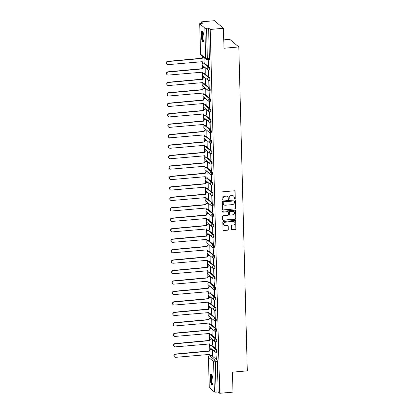 <?xml version="1.0" encoding="UTF-8"?>
<svg xmlns="http://www.w3.org/2000/svg" width="414" height="414" viewBox="0 0 414 414"><rect width="100%" height="100%" fill="white"/><g stroke="black" fill="none" stroke-linecap="round" stroke-linejoin="round"><path stroke-width="0.62" d="M234.81 198.875A0.476 0.445 130 0 0 235.255 198.378L235.074 191.387A0.678 0.637 130 0 0 234.402 190.787L222.649 191.827A0.678 0.637 130 0 0 222.013 192.546L222.194 199.532A0.476 0.445 130 0 0 222.665 199.952A0.476 0.445 130 0 0 223.11 199.45L223.084 198.549A2.168 2.034 130 0 1 225.123 196.257L226.101 196.169A2.168 2.034 130 0 1 228.243 198.089L228.269 198.994A0.476 0.445 130 0 0 228.735 199.413A0.476 0.445 130 0 0 229.18 198.917L229.159 198.011A2.168 2.034 130 0 1 231.193 195.718L232.171 195.636A2.168 2.034 130 0 1 234.319 197.556L234.34 198.456A0.476 0.445 130 0 0 234.81 198.875M234.412 198.689A0.476 0.445 130 0 0 235.074 198.223L234.893 191.237A0.678 0.637 130 0 0 234.759 190.859M222.266 199.765A0.476 0.445 130 0 0 222.929 199.3L223.084 198.549M228.342 199.227A0.476 0.445 130 0 0 229.004 198.761L229.159 198.011M216.755 352.19A1.377 0.342 -95.1 0 0 216.838 352.221A1.377 0.342 -95.1 0 0 217.071 350.984A1.377 0.342 -95.1 0 0 216.682 349.509L211.57 345.214A1.377 0.342 -95.1 0 0 211.487 345.183A1.377 0.342 -95.1 0 0 211.404 345.229M216.481 341.736A1.377 0.342 -95.1 0 0 216.563 341.767A1.377 0.342 -95.1 0 0 216.796 340.531A1.377 0.342 -95.1 0 0 216.408 339.056L211.3 334.76A1.377 0.342 -95.1 0 0 211.212 334.729A1.377 0.342 -95.1 0 0 211.135 334.776M216.206 331.283A1.377 0.342 -95.1 0 0 216.289 331.314A1.377 0.342 -95.1 0 0 216.522 330.077A1.377 0.342 -95.1 0 0 216.134 328.602L211.026 324.307A1.377 0.342 -95.1 0 0 210.938 324.276A1.377 0.342 -95.1 0 0 210.861 324.322M215.932 320.829A1.377 0.342 -95.1 0 0 216.02 320.86A1.377 0.342 -95.1 0 0 216.253 319.624A1.377 0.342 -95.1 0 0 215.86 318.149L210.752 313.853A1.377 0.342 -95.1 0 0 210.664 313.822A1.377 0.342 -95.1 0 0 210.586 313.869M215.658 310.376A1.377 0.342 -95.1 0 0 215.746 310.407A1.377 0.342 -95.1 0 0 215.979 309.175A1.377 0.342 -95.1 0 0 215.585 307.695L210.478 303.405A1.377 0.342 -95.1 0 0 210.39 303.369A1.377 0.342 -95.1 0 0 210.312 303.415M215.383 299.922A1.377 0.342 -95.1 0 0 215.471 299.959A1.377 0.342 -95.1 0 0 215.704 298.722A1.377 0.342 -95.1 0 0 215.316 297.242L210.203 292.952A1.377 0.342 -95.1 0 0 210.115 292.915A1.377 0.342 -95.1 0 0 210.038 292.967M215.109 289.469A1.377 0.342 -95.1 0 0 215.197 289.505A1.377 0.342 -95.1 0 0 215.43 288.268A1.377 0.342 -95.1 0 0 215.042 286.788L209.929 282.498A1.377 0.342 -95.1 0 0 209.841 282.462A1.377 0.342 -95.1 0 0 209.763 282.514M214.835 279.015A1.377 0.342 -95.1 0 0 214.923 279.052A1.377 0.342 -95.1 0 0 215.156 277.815A1.377 0.342 -95.1 0 0 214.768 276.335L209.655 272.045A1.377 0.342 -95.1 0 0 209.567 272.008A1.377 0.342 -95.1 0 0 209.489 272.06M214.561 268.562A1.377 0.342 -95.1 0 0 214.649 268.598A1.377 0.342 -95.1 0 0 214.882 267.361A1.377 0.342 -95.1 0 0 214.493 265.881L209.38 261.591A1.377 0.342 -95.1 0 0 209.298 261.555A1.377 0.342 -95.1 0 0 209.215 261.607M214.292 258.108A1.377 0.342 -95.1 0 0 214.374 258.145A1.377 0.342 -95.1 0 0 214.607 256.908A1.377 0.342 -95.1 0 0 214.219 255.428L209.106 251.138A1.377 0.342 -95.1 0 0 209.023 251.107A1.377 0.342 -95.1 0 0 208.941 251.153M214.017 247.655A1.377 0.342 -95.1 0 0 214.1 247.691A1.377 0.342 -95.1 0 0 214.333 246.454A1.377 0.342 -95.1 0 0 213.945 244.979L208.832 240.684A1.377 0.342 -95.1 0 0 208.749 240.653A1.377 0.342 -95.1 0 0 208.666 240.7M213.743 237.206A1.377 0.342 -95.1 0 0 213.826 237.238A1.377 0.342 -95.1 0 0 214.059 236.001A1.377 0.342 -95.1 0 0 213.671 234.526L208.563 230.231A1.377 0.342 -95.1 0 0 208.475 230.2A1.377 0.342 -95.1 0 0 208.397 230.246M213.469 226.753A1.377 0.342 -95.1 0 0 213.557 226.784A1.377 0.342 -95.1 0 0 213.79 225.547A1.377 0.342 -95.1 0 0 213.396 224.072L208.289 219.777A1.377 0.342 -95.1 0 0 208.201 219.746A1.377 0.342 -95.1 0 0 208.123 219.793M213.194 216.299A1.377 0.342 -95.1 0 0 213.282 216.331A1.377 0.342 -95.1 0 0 213.515 215.094A1.377 0.342 -95.1 0 0 213.122 213.619L208.014 209.324A1.377 0.342 -95.1 0 0 207.926 209.293A1.377 0.342 -95.1 0 0 207.849 209.339M212.92 205.846A1.377 0.342 -95.1 0 0 213.008 205.877A1.377 0.342 -95.1 0 0 213.241 204.64A1.377 0.342 -95.1 0 0 212.848 203.165L207.74 198.875A1.377 0.342 -95.1 0 0 207.652 198.839A1.377 0.342 -95.1 0 0 207.574 198.886M212.646 195.392A1.377 0.342 -95.1 0 0 212.734 195.424A1.377 0.342 -95.1 0 0 212.967 194.192A1.377 0.342 -95.1 0 0 212.579 192.712L207.466 188.422A1.377 0.342 -95.1 0 0 207.378 188.386A1.377 0.342 -95.1 0 0 207.3 188.432M212.372 184.939A1.377 0.342 -95.1 0 0 212.46 184.975A1.377 0.342 -95.1 0 0 212.692 183.738A1.377 0.342 -95.1 0 0 212.304 182.258L207.191 177.968A1.377 0.342 -95.1 0 0 207.103 177.932A1.377 0.342 -95.1 0 0 207.026 177.984M212.097 174.485A1.377 0.342 -95.1 0 0 212.185 174.522A1.377 0.342 -95.1 0 0 212.418 173.285A1.377 0.342 -95.1 0 0 212.03 171.805L206.917 167.515A1.377 0.342 -95.1 0 0 206.834 167.479A1.377 0.342 -95.1 0 0 206.752 167.53M211.823 164.032A1.377 0.342 -95.1 0 0 211.911 164.068A1.377 0.342 -95.1 0 0 212.144 162.831A1.377 0.342 -95.1 0 0 211.756 161.351L206.643 157.061A1.377 0.342 -95.1 0 0 206.56 157.025A1.377 0.342 -95.1 0 0 206.477 157.077M211.554 153.578A1.377 0.342 -95.1 0 0 211.637 153.615A1.377 0.342 -95.1 0 0 211.87 152.378A1.377 0.342 -95.1 0 0 211.482 150.898L206.369 146.608A1.377 0.342 -95.1 0 0 206.286 146.572A1.377 0.342 -95.1 0 0 206.203 146.623M211.28 143.125A1.377 0.342 -95.1 0 0 211.363 143.161A1.377 0.342 -95.1 0 0 211.595 141.924A1.377 0.342 -95.1 0 0 211.207 140.449L206.1 136.154A1.377 0.342 -95.1 0 0 206.012 136.123A1.377 0.342 -95.1 0 0 205.934 136.17M211.005 132.677A1.377 0.342 -95.1 0 0 211.093 132.708A1.377 0.342 -95.1 0 0 211.321 131.471A1.377 0.342 -95.1 0 0 210.933 129.996L205.825 125.701A1.377 0.342 -95.1 0 0 205.737 125.67A1.377 0.342 -95.1 0 0 205.66 125.716M210.731 122.223A1.377 0.342 -95.1 0 0 210.819 122.254A1.377 0.342 -95.1 0 0 211.052 121.017A1.377 0.342 -95.1 0 0 210.659 119.542L205.551 115.247A1.377 0.342 -95.1 0 0 205.463 115.216A1.377 0.342 -95.1 0 0 205.385 115.263M210.457 111.77A1.377 0.342 -95.1 0 0 210.545 111.801A1.377 0.342 -95.1 0 0 210.778 110.564A1.377 0.342 -95.1 0 0 210.384 109.089L205.277 104.794A1.377 0.342 -95.1 0 0 205.189 104.763A1.377 0.342 -95.1 0 0 205.111 104.809M210.183 101.316A1.377 0.342 -95.1 0 0 210.271 101.347A1.377 0.342 -95.1 0 0 210.503 100.11A1.377 0.342 -95.1 0 0 210.115 98.635L205.002 94.34A1.377 0.342 -95.1 0 0 204.914 94.309A1.377 0.342 -95.1 0 0 204.837 94.356M209.908 90.863A1.377 0.342 -95.1 0 0 209.996 90.894A1.377 0.342 -95.1 0 0 210.229 89.662A1.377 0.342 -95.1 0 0 209.841 88.182L204.728 83.892A1.377 0.342 -95.1 0 0 204.64 83.856A1.377 0.342 -95.1 0 0 204.563 83.902M209.634 80.409A1.377 0.342 -95.1 0 0 209.722 80.44A1.377 0.342 -95.1 0 0 209.955 79.209A1.377 0.342 -95.1 0 0 209.567 77.728L204.454 73.438A1.377 0.342 -95.1 0 0 204.366 73.402A1.377 0.342 -95.1 0 0 204.288 73.449M209.36 69.956A1.377 0.342 -95.1 0 0 209.448 69.992A1.377 0.342 -95.1 0 0 209.681 68.755A1.377 0.342 -95.1 0 0 209.293 67.275L204.18 62.985A1.377 0.342 -95.1 0 0 204.097 62.949A1.377 0.342 -95.1 0 0 204.014 63M203.993 37.534A5.377 1.34 -95.1 0 0 202.11 30.993A5.377 1.34 -95.1 0 0 201.173 35.164A5.377 1.34 -95.1 0 0 203.057 41.705A5.377 1.34 -95.1 0 0 203.993 37.534M212.977 380.606A5.377 1.34 -95.1 0 0 211.093 374.065A5.377 1.34 -95.1 0 0 210.157 378.241A5.377 1.34 -95.1 0 0 212.04 384.782A5.377 1.34 -95.1 0 0 212.977 380.606M231.447 229.185A0.678 0.637 130 0 0 232.119 229.786L235.416 229.496A0.678 0.637 130 0 0 236.052 228.782L235.845 221.019A0.678 0.637 130 0 0 235.178 220.419L223.425 221.459A0.678 0.637 130 0 0 222.789 222.173L222.991 229.936A0.678 0.637 130 0 0 223.663 230.536L227.643 230.184A0.678 0.637 130 0 0 228.28 229.465L228.192 226.147A0.678 0.637 130 0 0 227.524 225.547L225.547 225.718A1.811 1.703 130 0 1 223.86 223.456A1.811 1.703 130 0 1 225.454 222.204L233.196 221.516A1.811 1.703 130 0 1 234.883 223.783A1.811 1.703 130 0 1 233.284 225.035L231.995 225.149A0.678 0.637 130 0 0 231.359 225.868L231.447 229.185M204.868 28.111L199.755 23.815A1.377 0.326 -1.5 0 1 199.708 23.738A1.377 0.326 -1.5 0 1 200.723 23.396L202.788 23.215L201.188 21.87L214.426 20.7L223.456 28.281L223.979 48.252L238.816 46.937L247.298 370.851L232.461 372.16L232.984 392.13L219.746 393.3L210.219 29.456L208.62 28.111L206.555 28.297L207.352 58.648A1.377 0.342 84.9 0 1 207.114 59.719L209.173 59.538A1.377 0.342 84.9 0 0 209.417 58.467L207.352 58.648A1.377 0.326 -1.5 0 1 205.66 58.462L204.868 28.111A1.377 0.326 -1.5 0 0 206.555 28.297M223.456 28.281L210.219 29.456M234.878 209.039A0.678 0.637 130 0 0 235.514 208.325L235.312 200.562A0.678 0.637 130 0 0 234.64 199.962L222.887 201.002A0.678 0.637 130 0 0 222.251 201.721L222.458 209.479A0.678 0.637 130 0 0 223.125 210.079L234.697 208.889A0.678 0.637 130 0 0 235.333 208.175L235.131 200.412A0.678 0.637 130 0 0 234.997 200.034M235.582 210.793L235.783 218.551A0.678 0.637 130 0 1 235.147 219.27L223.394 220.305A0.678 0.637 130 0 1 222.722 219.71L222.639 216.387A0.678 0.637 130 0 1 223.27 215.668L228.042 215.249A0.678 0.637 130 0 0 228.673 214.535L228.616 212.33A0.678 0.637 130 0 0 227.948 211.73L222.986 212.17A0.476 0.445 130 0 1 222.546 211.575A0.476 0.445 130 0 1 222.96 211.249L234.909 210.193A0.678 0.637 130 0 1 235.582 210.793L235.783 218.551M211.678 355.683A1.377 0.342 84.9 0 1 211.761 355.636A1.377 0.342 84.9 0 1 211.844 355.667L216.957 359.963L214.892 360.144A1.377 0.342 84.9 0 1 215.29 361.784L216.087 392.141A1.377 0.326 178.5 0 1 214.395 391.954L209.282 387.664A1.377 0.326 178.5 0 1 209.236 387.582A1.377 0.326 178.5 0 1 209.277 387.499M201.188 21.87L201.225 23.35M202.084 56.025L202.12 57.505M202.244 62.198L202.286 63.709M202.322 65.127L202.394 67.958M202.518 72.652L202.56 74.163M202.596 75.581L202.669 78.412M202.793 83.105L202.829 84.616M202.87 86.034L202.943 88.865M203.067 93.559L203.103 95.07M203.145 96.488L203.217 99.319M203.341 104.012L203.377 105.523M203.414 106.941L203.491 109.772M203.61 114.461L203.652 115.977M203.688 117.395L203.766 120.226M203.885 124.914L203.926 126.43M203.962 127.848L204.04 130.674M204.159 135.368L204.2 136.879M204.237 138.302L204.309 141.127M204.433 145.821L204.475 147.332M204.511 148.755L204.583 151.581M204.707 156.275L204.749 157.786M204.785 159.204L204.858 162.034M204.982 166.728L205.023 168.239M205.059 169.657L205.132 172.488M205.256 177.182L205.292 178.693M205.334 180.111L205.406 182.941M205.53 187.635L205.567 189.146M205.608 190.564L205.68 193.395M205.805 198.089L205.841 199.6M205.877 201.018L205.955 203.848M206.079 208.542L206.115 210.053M206.151 211.471L206.229 214.302M206.348 218.996L206.389 220.507M206.426 221.925L206.503 224.755M206.622 229.444L206.664 230.96M206.7 232.378L206.772 235.209M206.897 239.897L206.938 241.414M206.974 242.832L207.047 245.657M207.171 250.351L207.212 251.862M207.248 253.285L207.321 256.111M207.445 260.804L207.486 262.316M207.523 263.734L207.595 266.564M207.719 271.258L207.761 272.769M207.797 274.187L207.869 277.018M207.994 281.711L208.03 283.223M208.071 284.641L208.144 287.471M208.268 292.165L208.304 293.676M208.34 295.094L208.418 297.925M208.542 302.618L208.578 304.13M208.615 305.548L208.692 308.378M208.811 313.072L208.853 314.583M208.889 316.001L208.966 318.832M209.086 323.525L209.127 325.037M209.163 326.455L209.236 329.285M209.36 333.979L209.401 335.49M209.437 336.908L209.51 339.739M209.634 344.427L209.675 345.944M209.712 347.362L209.784 350.192M209.908 354.881L209.934 355.797M223.762 39.889L229.786 39.356L238.816 46.937M219.746 393.3L218.147 391.96L216.087 392.141M204.987 62.809L204.925 58.41M208.382 65.66L208.656 65.888L208.226 59.632L208.382 65.66L208.651 65.64M208.656 76.114L208.93 76.342L208.501 70.085L208.656 76.114L208.92 76.093M205.261 73.262L205.168 67.601M208.93 86.567L209.205 86.795L208.775 80.539L208.93 86.567L209.194 86.547M205.535 83.716L205.442 78.055M209.205 97.021L209.479 97.249L209.049 90.992L209.205 97.021L209.468 96.995M205.81 94.169L205.717 88.508M209.479 107.474L209.748 107.702L209.593 101.668L209.324 101.446L209.479 107.474L209.743 107.449M206.084 104.623L205.991 98.962M209.753 117.928L210.022 118.156L209.867 112.122L209.593 111.894L209.753 117.928L210.017 117.902M206.358 115.076L206.26 109.415M210.027 128.381L210.296 128.609L210.141 122.575L209.867 122.347L210.027 128.381L210.291 128.356M206.633 125.53L206.534 119.869M210.302 138.835L210.571 139.063L210.416 133.029L210.141 132.801L210.302 138.835L210.566 138.809M206.907 135.983L206.809 130.322M210.576 149.283L210.845 149.511L210.416 143.254L210.576 149.283L210.84 149.263M207.181 146.432L207.083 140.776M210.85 159.737L211.119 159.964L210.69 153.708L210.85 159.737L211.114 159.716M207.45 156.885L207.357 151.229M211.119 170.19L211.394 170.418L210.964 164.161L211.119 170.19L211.383 170.17M207.724 167.339L207.631 161.683M211.394 180.644L211.668 180.871L211.238 174.615L211.394 180.644L211.657 180.623M207.999 177.792L207.906 172.131M211.668 191.097L211.942 191.325L211.513 185.068L211.668 191.097L211.932 191.077M208.273 188.246L208.18 182.584M211.942 201.551L212.211 201.778L211.787 195.522L211.942 201.551L212.206 201.525M208.547 198.699L208.454 193.038M212.216 212.004L212.486 212.232L212.33 206.203L212.056 205.975L212.216 212.004L212.48 211.978M208.822 209.153L208.728 203.491M212.491 222.458L212.76 222.685L212.605 216.651L212.33 216.424L212.491 222.458L212.755 222.432M209.096 219.606L208.998 213.945M212.765 232.911L213.034 233.139L212.879 227.105L212.605 226.877L212.765 232.911L213.029 232.885M209.37 230.06L209.272 224.398M213.039 243.365L213.308 243.592L212.879 237.331L213.039 243.365L213.303 243.339M209.644 240.513L209.546 234.852M213.313 253.818L213.583 254.046L213.153 247.784L213.313 253.818L213.577 253.792M209.914 250.967L209.82 245.305M213.583 264.267L213.857 264.494L213.427 258.238L213.583 264.267L213.852 264.246M210.188 261.415L210.095 255.759M213.857 274.72L214.131 274.948L213.702 268.691L213.857 274.72L214.121 274.699M210.462 271.869L210.369 266.212M214.131 285.174L214.405 285.401L213.976 279.145L214.131 285.174L214.395 285.153M210.736 282.322L210.643 276.661M214.405 295.627L214.675 295.855L214.519 289.826L214.25 289.598L214.405 295.627L214.669 295.606M211.011 292.776L210.917 287.114M214.68 306.081L214.949 306.308L214.524 300.052L214.68 306.081L214.944 306.06M211.285 303.229L211.192 297.568M214.954 316.534L215.223 316.762L215.068 310.733L214.794 310.505L214.954 316.534L215.218 316.508M211.559 313.683L211.461 308.021M215.228 326.988L215.497 327.215L215.342 321.186L215.068 320.959L215.228 326.988L215.492 326.962M211.833 324.136L211.735 318.475M215.503 337.441L215.772 337.669L215.616 331.635L215.342 331.407L215.503 337.441L215.766 337.415M212.108 334.59L212.009 328.928M215.777 347.895L216.046 348.122L215.885 342.088L215.616 341.861L215.777 347.895L216.041 347.869M212.382 345.043L212.284 339.382M216.046 358.348L216.32 358.576L215.891 352.314L216.046 358.348L216.315 358.322M212.651 355.497L212.558 349.835M218.147 391.96L217.35 361.603A1.377 0.342 -95.1 0 0 216.957 359.963M208.62 28.111L209.417 58.467M233.527 196.008A2.168 2.034 130 0 0 231.99 195.48L232.171 195.636M228.978 197.856A2.168 2.034 130 0 1 231.012 195.568L231.99 195.48M227.457 196.541A2.168 2.034 130 0 0 225.92 196.019L226.101 196.169M222.908 198.394A2.168 2.034 130 0 1 224.942 196.107L225.92 196.019M222.592 209.857A0.678 0.637 130 0 0 222.944 209.929L234.697 208.889M234.417 201.37A0.476 0.445 130 0 0 233.946 200.95L223.632 201.861A0.476 0.445 130 0 0 223.187 202.363L223.213 203.315A2.168 2.034 130 0 0 225.356 205.235L232.409 204.609A2.168 2.034 130 0 0 234.443 202.322L234.417 201.37M234.164 200.981A0.476 0.445 130 0 0 233.765 200.795L233.946 200.95M223.819 204.713A2.168 2.034 130 0 1 223.032 203.165L223.006 202.208A0.476 0.445 130 0 1 223.451 201.711L233.765 200.795M222.861 220.082A0.678 0.637 130 0 0 223.213 220.155L234.966 219.115A0.678 0.637 130 0 0 235.602 218.401M228.3 211.802A0.678 0.637 130 0 0 227.767 211.58L222.986 212.17M232.984 214.809A1.811 1.703 130 0 0 234.101 211.668A1.811 1.703 130 0 0 232.896 211.29L230.168 211.533A0.678 0.637 130 0 0 229.532 212.247L229.589 214.452A0.678 0.637 130 0 0 230.262 215.052L232.984 214.809M234.008 211.595A1.811 1.703 130 0 0 232.715 211.14L232.896 211.29M229.723 214.83A0.678 0.637 130 0 1 229.408 214.302L229.351 212.097A0.678 0.637 130 0 1 229.987 211.383L232.715 211.14M235.4 210.638A0.678 0.637 130 0 0 235.266 210.265M234.314 221.816A1.811 1.703 130 0 0 233.015 221.366L233.196 221.516M224.248 225.268A1.811 1.703 130 0 1 225.278 222.049L233.015 221.366M223.125 230.308A0.678 0.637 130 0 0 223.482 230.381L227.462 230.029A0.678 0.637 130 0 0 228.098 229.315L228.016 225.992A0.678 0.637 130 0 0 227.876 225.62M231.581 229.563A0.678 0.637 130 0 0 231.938 229.635L235.235 229.346A0.678 0.637 130 0 0 235.871 228.626L235.669 220.869A0.678 0.637 130 0 0 235.53 220.491M203.253 57.003A1.377 1.294 130 0 0 202.177 58.426L167.918 61.557A1.584 1.49 130 0 0 166.94 64.31A1.584 1.49 130 0 0 168.001 64.636L202.26 61.707A1.377 1.294 130 0 0 203.626 62.928L205.044 62.804M202.705 62.649L202.472 62.447A1.377 1.294 -50 0 1 202.037 61.629M166.94 64.31L166.702 64.113A1.584 1.49 -50 0 1 167.686 61.36L201.939 58.229A1.377 1.294 -50 0 1 203.015 56.806M204.837 67.322L203.745 67.42A1.377 1.294 130 0 0 202.451 68.879L168.193 72.01A1.584 1.49 130 0 0 167.215 74.763A1.584 1.49 130 0 0 168.275 75.089L202.534 72.16A1.377 1.294 130 0 0 203.9 73.382L205.318 73.257M202.979 73.102L202.746 72.9A1.377 1.294 -50 0 1 202.306 72.083M167.215 74.763L166.977 74.567A1.584 1.49 -50 0 1 167.96 71.813L202.213 68.683A1.377 1.294 -50 0 1 203.512 67.223L203.745 67.42M204.599 67.125L203.512 67.223M205.111 77.775L204.019 77.873A1.377 1.294 130 0 0 202.725 79.333L168.467 82.464A1.584 1.49 130 0 0 167.489 85.217A1.584 1.49 130 0 0 168.545 85.543L202.808 82.614A1.377 1.294 130 0 0 204.174 83.835L205.587 83.711M203.253 83.55L203.02 83.354A1.377 1.294 -50 0 1 202.581 82.531M167.489 85.217L167.251 85.02A1.584 1.49 -50 0 1 168.234 82.267L202.487 79.136A1.377 1.294 -50 0 1 203.786 77.677L204.019 77.873M204.873 77.578L203.786 77.677M203.672 40.883A4.652 1.159 84.9 0 1 202.606 39.708A4.652 1.159 84.9 0 1 201.897 34.372A4.652 1.159 84.9 0 1 202.86 31.692M203.005 31.992A4.311 1.071 -95.1 0 0 202.311 34.874A4.311 1.071 -95.1 0 0 202.979 39.423A4.311 1.071 -95.1 0 0 203.76 40.562M202.405 31.091A5.346 1.33 -95.1 0 0 201.711 34.885A5.346 1.33 -95.1 0 0 202.534 40.21A5.346 1.33 -95.1 0 0 203.331 41.555M212.656 383.959A4.652 1.159 84.9 0 1 211.59 382.779A4.652 1.159 84.9 0 1 210.881 377.449A4.652 1.159 84.9 0 1 211.844 374.768M211.989 375.068A4.311 1.071 -95.1 0 0 211.295 377.946A4.311 1.071 -95.1 0 0 211.963 382.5A4.311 1.071 -95.1 0 0 212.744 383.638M211.388 374.163A5.346 1.33 -95.1 0 0 210.695 377.961A5.346 1.33 -95.1 0 0 211.518 383.286A5.346 1.33 -95.1 0 0 212.315 384.627M205.38 88.229L204.293 88.327A1.377 1.294 130 0 0 202.995 89.786L168.741 92.917A1.584 1.49 130 0 0 167.758 95.67A1.584 1.49 130 0 0 168.819 95.996L203.083 93.067A1.377 1.294 130 0 0 204.449 94.288L205.861 94.164M203.528 94.004L203.29 93.807A1.377 1.294 -50 0 1 202.855 92.984M167.758 95.67L167.525 95.474A1.584 1.49 -50 0 1 168.503 92.72L202.762 89.584A1.377 1.294 -50 0 1 204.055 88.13L204.293 88.327M205.147 88.032L204.055 88.13M205.654 98.682L204.568 98.78A1.377 1.294 130 0 0 203.269 100.235L169.016 103.371A1.584 1.49 130 0 0 168.032 106.124A1.584 1.49 130 0 0 169.093 106.45L203.357 103.521A1.377 1.294 130 0 0 204.723 104.742L206.136 104.618M203.802 104.457L203.564 104.261A1.377 1.294 -50 0 1 203.129 103.438M168.032 106.124L167.799 105.927A1.584 1.49 -50 0 1 168.777 103.169L203.036 100.038A1.377 1.294 -50 0 1 204.33 98.584L204.568 98.78M205.422 98.485L204.33 98.584M205.929 109.136L204.842 109.234A1.377 1.294 130 0 0 203.543 110.688L169.29 113.819A1.584 1.49 130 0 0 168.307 116.577A1.584 1.49 130 0 0 169.367 116.903L203.631 113.974A1.377 1.294 130 0 0 204.997 115.195L206.41 115.071M204.076 114.911L203.838 114.714A1.377 1.294 -50 0 1 203.403 113.891M168.307 116.577L168.074 116.381A1.584 1.49 -50 0 1 169.052 113.622L203.31 110.491A1.377 1.294 -50 0 1 204.604 109.037L204.842 109.234M205.696 108.939L204.604 109.037M206.203 119.589L205.111 119.687A1.377 1.294 130 0 0 203.817 121.142L169.559 124.272A1.584 1.49 130 0 0 168.581 127.031A1.584 1.49 130 0 0 169.642 127.357L203.905 124.428A1.377 1.294 130 0 0 205.272 125.649L206.684 125.525M204.345 125.364L204.112 125.168A1.377 1.294 -50 0 1 203.678 124.345M168.581 127.031L168.348 126.834A1.584 1.49 -50 0 1 169.326 124.076L203.584 120.945A1.377 1.294 -50 0 1 204.878 119.486L205.111 119.687M205.97 119.392L204.878 119.486M206.477 130.043L205.385 130.136A1.377 1.294 130 0 0 204.092 131.595L169.833 134.726A1.584 1.49 130 0 0 168.855 137.484A1.584 1.49 130 0 0 169.916 137.81L204.18 134.881A1.377 1.294 130 0 0 205.546 136.102L206.959 135.978M204.619 135.818L204.387 135.621A1.377 1.294 -50 0 1 203.952 134.798M168.855 137.484L168.622 137.288A1.584 1.49 -50 0 1 169.6 134.529L203.859 131.398A1.377 1.294 -50 0 1 205.153 129.939L205.385 130.136M206.244 129.846L205.153 129.939M206.752 140.496L205.66 140.589A1.377 1.294 130 0 0 204.366 142.049L170.107 145.179A1.584 1.49 130 0 0 169.129 147.938A1.584 1.49 130 0 0 170.19 148.264L204.454 145.335A1.377 1.294 130 0 0 205.815 146.556L207.233 146.432M204.894 146.271L204.661 146.075A1.377 1.294 -50 0 1 204.226 145.252M169.129 147.938L168.896 147.741A1.584 1.49 -50 0 1 169.875 144.983L204.133 141.852A1.377 1.294 -50 0 1 205.427 140.393L205.66 140.589M206.519 140.299L205.427 140.393M207.026 150.95L205.934 151.043A1.377 1.294 130 0 0 204.64 152.502L170.382 155.633A1.584 1.49 130 0 0 169.404 158.391A1.584 1.49 130 0 0 170.464 158.717L204.723 155.783A1.377 1.294 130 0 0 206.089 157.009L207.507 156.88M205.168 156.725L204.935 156.528A1.377 1.294 -50 0 1 204.5 155.705M169.404 158.391L169.166 158.189A1.584 1.49 -50 0 1 170.149 155.436L204.402 152.305A1.377 1.294 -50 0 1 205.701 150.846L205.934 151.043M206.788 150.753L205.701 150.846M207.3 161.403L206.208 161.496A1.377 1.294 130 0 0 204.914 162.956L170.656 166.086A1.584 1.49 130 0 0 169.678 168.84A1.584 1.49 130 0 0 170.739 169.171L204.997 166.237A1.377 1.294 130 0 0 206.363 167.463L207.781 167.334M205.442 167.178L205.209 166.982A1.377 1.294 -50 0 1 204.775 166.159M169.678 168.84L169.44 168.643A1.584 1.49 -50 0 1 170.423 165.89L204.676 162.759A1.377 1.294 -50 0 1 205.975 161.3L206.208 161.496M207.062 161.201L205.975 161.3M207.574 171.851L206.482 171.95A1.377 1.294 130 0 0 205.189 173.409L170.93 176.54A1.584 1.49 130 0 0 169.952 179.293A1.584 1.49 130 0 0 171.013 179.619L205.272 176.69A1.377 1.294 130 0 0 206.638 177.911L208.051 177.787M205.717 177.632L205.484 177.43A1.377 1.294 -50 0 1 205.044 176.612M169.952 179.293L169.714 179.096A1.584 1.49 -50 0 1 170.697 176.343L204.951 173.212A1.377 1.294 -50 0 1 206.25 171.753L206.482 171.95M207.336 171.655L206.25 171.753M207.844 182.305L206.757 182.403A1.377 1.294 130 0 0 205.463 183.863L171.205 186.993A1.584 1.49 130 0 0 170.226 189.747A1.584 1.49 130 0 0 171.282 190.073L205.546 187.144A1.377 1.294 130 0 0 206.912 188.365L208.325 188.241M205.991 188.08L205.753 187.884A1.377 1.294 -50 0 1 205.318 187.066M170.226 189.747L169.988 189.55A1.584 1.49 -50 0 1 170.966 186.797L205.225 183.666A1.377 1.294 -50 0 1 206.519 182.207L206.757 182.403M207.611 182.108L206.519 182.207M208.118 192.758L207.031 192.857A1.377 1.294 130 0 0 205.732 194.316L171.479 197.447A1.584 1.49 130 0 0 170.496 200.2A1.584 1.49 130 0 0 171.556 200.526L205.82 197.597A1.377 1.294 130 0 0 207.186 198.818L208.599 198.694M206.265 198.534L206.027 198.337A1.377 1.294 -50 0 1 205.592 197.514M170.496 200.2L170.263 200.003A1.584 1.49 -50 0 1 171.241 197.25L205.499 194.119A1.377 1.294 -50 0 1 206.793 192.66L207.031 192.857M207.885 192.562L206.793 192.66M208.392 203.212L207.305 203.31A1.377 1.294 130 0 0 206.006 204.77L171.753 207.9A1.584 1.49 130 0 0 170.77 210.654A1.584 1.49 130 0 0 171.831 210.98L206.094 208.051A1.377 1.294 130 0 0 207.461 209.272L208.873 209.148M206.539 208.987L206.301 208.791A1.377 1.294 -50 0 1 205.867 207.968M170.77 210.654L170.537 210.457A1.584 1.49 -50 0 1 171.515 207.699L205.774 204.568A1.377 1.294 -50 0 1 207.067 203.114L207.305 203.31M208.159 203.015L207.067 203.114M208.666 213.665L207.574 213.764A1.377 1.294 130 0 0 206.281 215.218L172.027 218.349A1.584 1.49 130 0 0 171.044 221.107A1.584 1.49 130 0 0 172.105 221.433L206.369 218.504A1.377 1.294 130 0 0 207.735 219.725L209.148 219.601M206.814 219.441L206.576 219.244A1.377 1.294 -50 0 1 206.141 218.421M171.044 221.107L170.811 220.91A1.584 1.49 -50 0 1 171.789 218.152L206.048 215.021A1.377 1.294 -50 0 1 207.342 213.567L207.574 213.764M208.433 213.469L207.342 213.567M208.941 224.119L207.849 224.217A1.377 1.294 130 0 0 206.555 225.671L172.296 228.802A1.584 1.49 130 0 0 171.318 231.561A1.584 1.49 130 0 0 172.379 231.887L206.643 228.958A1.377 1.294 130 0 0 208.009 230.179L209.422 230.055M207.083 229.894L206.85 229.698A1.377 1.294 -50 0 1 206.415 228.875M171.318 231.561L171.085 231.364A1.584 1.49 -50 0 1 172.064 228.606L206.322 225.475A1.377 1.294 -50 0 1 207.616 224.021L207.849 224.217M208.708 223.922L207.616 224.021M209.215 234.572L208.123 234.671A1.377 1.294 130 0 0 206.829 236.125L172.571 239.256A1.584 1.49 130 0 0 171.593 242.014A1.584 1.49 130 0 0 172.654 242.34L206.917 239.411A1.377 1.294 130 0 0 208.278 240.632L209.696 240.508M207.357 240.348L207.124 240.151A1.377 1.294 -50 0 1 206.689 239.328M171.593 242.014L171.36 241.817A1.584 1.49 -50 0 1 172.338 239.059L206.596 235.928A1.377 1.294 -50 0 1 207.89 234.469L208.123 234.671M208.982 234.376L207.89 234.469M209.489 245.026L208.397 245.119A1.377 1.294 130 0 0 207.103 246.578L172.845 249.709A1.584 1.49 130 0 0 171.867 252.468A1.584 1.49 130 0 0 172.928 252.794L207.186 249.865A1.377 1.294 130 0 0 208.552 251.086L209.97 250.962M207.631 250.801L207.398 250.605A1.377 1.294 -50 0 1 206.964 249.782M171.867 252.468L171.634 252.271A1.584 1.49 -50 0 1 172.612 249.513L206.865 246.382A1.377 1.294 -50 0 1 208.164 244.922L208.397 245.119M209.251 244.829L208.164 244.922M209.763 255.479L208.672 255.573A1.377 1.294 130 0 0 207.378 257.032L173.119 260.163A1.584 1.49 130 0 0 172.141 262.921A1.584 1.49 130 0 0 173.202 263.247L207.461 260.313A1.377 1.294 130 0 0 208.827 261.539L210.245 261.415M207.906 261.255L207.673 261.058A1.377 1.294 -50 0 1 207.238 260.235M172.141 262.921L171.903 262.719A1.584 1.49 -50 0 1 172.886 259.966L207.14 256.835A1.377 1.294 -50 0 1 208.439 255.376L208.672 255.573M209.525 255.283L208.439 255.376M210.038 265.933L208.946 266.026A1.377 1.294 130 0 0 207.652 267.485L173.394 270.616A1.584 1.49 130 0 0 172.415 273.369A1.584 1.49 130 0 0 173.476 273.701L207.735 270.766A1.377 1.294 130 0 0 209.101 271.993L210.514 271.863M208.18 271.708L207.947 271.512A1.377 1.294 -50 0 1 207.507 270.689M172.415 273.369L172.177 273.173A1.584 1.49 -50 0 1 173.161 270.42L207.414 267.289A1.377 1.294 -50 0 1 208.713 265.829L208.946 266.026M209.8 265.736L208.713 265.829M210.312 276.386L209.22 276.48A1.377 1.294 130 0 0 207.926 277.939L173.668 281.07A1.584 1.49 130 0 0 172.69 283.823A1.584 1.49 130 0 0 173.745 284.154L208.009 281.22A1.377 1.294 130 0 0 209.375 282.446L210.788 282.317M208.454 282.162L208.216 281.965A1.377 1.294 -50 0 1 207.781 281.142M172.69 283.823L172.452 283.626A1.584 1.49 -50 0 1 173.435 280.873L207.688 277.742A1.377 1.294 -50 0 1 208.982 276.283L209.22 276.48M210.074 276.185L208.982 276.283M210.581 286.835L209.494 286.933A1.377 1.294 130 0 0 208.195 288.392L173.942 291.523A1.584 1.49 130 0 0 172.959 294.276A1.584 1.49 130 0 0 174.02 294.602L208.283 291.673A1.377 1.294 130 0 0 209.65 292.895L211.062 292.77M208.728 292.615L208.49 292.413A1.377 1.294 -50 0 1 208.056 291.596M172.959 294.276L172.726 294.08A1.584 1.49 -50 0 1 173.704 291.327L207.963 288.196A1.377 1.294 -50 0 1 209.256 286.736L209.494 286.933M210.348 286.638L209.256 286.736M210.855 297.288L209.769 297.387A1.377 1.294 130 0 0 208.47 298.846L174.216 301.977A1.584 1.49 130 0 0 173.233 304.73A1.584 1.49 130 0 0 174.294 305.056L208.558 302.127A1.377 1.294 130 0 0 209.924 303.348L211.337 303.224M209.003 303.064L208.765 302.867A1.377 1.294 -50 0 1 208.33 302.049M173.233 304.73L173 304.533A1.584 1.49 -50 0 1 173.978 301.78L208.237 298.649A1.377 1.294 -50 0 1 209.531 297.19L209.769 297.387M210.622 297.092L209.531 297.19M211.13 307.742L210.043 307.84A1.377 1.294 130 0 0 208.744 309.299L174.491 312.43A1.584 1.49 130 0 0 173.507 315.183A1.584 1.49 130 0 0 174.568 315.509L208.832 312.58A1.377 1.294 130 0 0 210.198 313.802L211.611 313.677M209.277 313.517L209.039 313.32A1.377 1.294 -50 0 1 208.604 312.498M173.507 315.183L173.275 314.987A1.584 1.49 -50 0 1 174.253 312.234L208.511 309.098A1.377 1.294 -50 0 1 209.805 307.643L210.043 307.84M210.897 307.545L209.805 307.643M211.404 318.195L210.312 318.294A1.377 1.294 130 0 0 209.018 319.748L174.76 322.884A1.584 1.49 130 0 0 173.782 325.637A1.584 1.49 130 0 0 174.843 325.963L209.106 323.034A1.377 1.294 130 0 0 210.472 324.255L211.885 324.131M209.546 323.971L209.313 323.774A1.377 1.294 -50 0 1 208.879 322.951M173.782 325.637L173.549 325.44A1.584 1.49 -50 0 1 174.527 322.682L208.785 319.551A1.377 1.294 -50 0 1 210.079 318.097L210.312 318.294M211.171 317.999L210.079 318.097M211.678 328.649L210.586 328.747A1.377 1.294 130 0 0 209.293 330.201L175.034 333.332A1.584 1.49 130 0 0 174.056 336.09A1.584 1.49 130 0 0 175.117 336.416L209.38 333.487A1.377 1.294 130 0 0 210.742 334.709L212.159 334.584M209.82 334.424L209.587 334.227A1.377 1.294 -50 0 1 209.153 333.405M174.056 336.09L173.823 335.894A1.584 1.49 -50 0 1 174.801 333.135L209.06 330.005A1.377 1.294 -50 0 1 210.353 328.55L210.586 328.747M211.445 328.452L210.353 328.55M211.952 339.102L210.861 339.201A1.377 1.294 130 0 0 209.567 340.655L175.308 343.786A1.584 1.49 130 0 0 174.33 346.544A1.584 1.49 130 0 0 175.391 346.87L209.655 343.941A1.377 1.294 130 0 0 211.016 345.162L212.434 345.038M210.095 344.878L209.862 344.681A1.377 1.294 -50 0 1 209.427 343.858M174.33 346.544L174.097 346.347A1.584 1.49 -50 0 1 175.075 343.589L209.334 340.458A1.377 1.294 -50 0 1 210.628 338.999L210.861 339.201M211.714 338.906L210.628 338.999M212.227 349.556L211.135 349.649A1.377 1.294 130 0 0 209.841 351.108L175.583 354.239A1.584 1.49 130 0 0 174.604 356.997A1.584 1.49 130 0 0 175.665 357.323L209.924 354.394A1.377 1.294 130 0 0 211.29 355.616L212.708 355.491M210.369 355.331L210.136 355.134A1.377 1.294 -50 0 1 209.701 354.312M174.604 356.997L174.366 356.801A1.584 1.49 -50 0 1 175.35 354.042L209.603 350.912A1.377 1.294 -50 0 1 210.902 349.452L211.135 349.649M211.989 349.359L210.902 349.452M210.664 345.307A1.377 0.342 84.9 0 1 210.752 345.245A1.377 0.342 84.9 0 1 210.84 345.281L215.953 349.571A1.377 0.342 84.9 0 1 216.341 351.051A1.377 0.342 84.9 0 1 216.108 352.288L216.838 352.221M211.57 345.214L210.84 345.281A1.377 1.294 130 0 0 209.546 346.735A1.377 1.294 -50 0 0 209.986 347.677L215.099 351.967A1.377 1.294 -50 0 1 215.953 349.571L216.682 349.509M210.39 334.854A1.377 0.342 84.9 0 1 210.478 334.791A1.377 0.342 84.9 0 1 210.566 334.828L215.678 339.118A1.377 0.342 84.9 0 1 216.067 340.598A1.377 0.342 84.9 0 1 215.834 341.835L216.563 341.767M211.3 334.76L210.566 334.828A1.377 1.294 130 0 0 209.272 336.287A1.377 1.294 -50 0 0 209.717 337.224L214.825 341.514A1.377 1.294 -50 0 1 215.678 339.118L216.408 339.056M210.115 324.4A1.377 0.342 84.9 0 1 210.208 324.338A1.377 0.342 84.9 0 1 210.291 324.374L215.404 328.664A1.377 0.342 84.9 0 1 215.792 330.144A1.377 0.342 84.9 0 1 215.559 331.381L216.289 331.314M211.026 324.307L210.291 324.374A1.377 1.294 130 0 0 208.998 325.834A1.377 1.294 -50 0 0 209.443 326.77L214.55 331.06A1.377 1.294 -50 0 1 215.404 328.664L216.134 328.602M209.841 313.947A1.377 0.342 84.9 0 1 209.934 313.89A1.377 0.342 84.9 0 1 210.017 313.921L215.13 318.211A1.377 0.342 84.9 0 1 215.518 319.691A1.377 0.342 84.9 0 1 215.285 320.928L216.02 320.86M210.752 313.853L210.017 313.921A1.377 1.294 130 0 0 208.723 315.38A1.377 1.294 -50 0 0 209.168 316.317L214.276 320.607A1.377 1.294 -50 0 1 215.13 318.211L215.86 318.149M209.572 303.493A1.377 0.342 84.9 0 1 209.66 303.436A1.377 0.342 84.9 0 1 209.743 303.467L214.856 307.762A1.377 0.342 84.9 0 1 215.244 309.237A1.377 0.342 84.9 0 1 215.011 310.474L215.746 310.407M210.478 303.405L209.743 303.467A1.377 1.294 130 0 0 208.449 304.927A1.377 1.294 -50 0 0 208.894 305.863L214.002 310.158A1.377 1.294 -50 0 1 214.856 307.762L215.585 307.695M209.298 293.04A1.377 0.342 84.9 0 1 209.386 292.983A1.377 0.342 84.9 0 1 209.474 293.014L214.581 297.309A1.377 0.342 84.9 0 1 214.969 298.784A1.377 0.342 84.9 0 1 214.737 300.021L215.471 299.959M210.203 292.952L209.474 293.014A1.377 1.294 130 0 0 208.175 294.473A1.377 1.294 -50 0 0 208.62 295.41L213.733 299.705A1.377 1.294 -50 0 1 214.581 297.309L215.316 297.242M209.023 282.591A1.377 0.342 84.9 0 1 209.111 282.529A1.377 0.342 84.9 0 1 209.199 282.56L214.307 286.855A1.377 0.342 84.9 0 1 214.695 288.33A1.377 0.342 84.9 0 1 214.462 289.567L215.197 289.505M209.929 282.498L209.199 282.56A1.377 1.294 130 0 0 207.9 284.02A1.377 1.294 -50 0 0 208.345 284.956L213.458 289.251A1.377 1.294 -50 0 1 214.307 286.855L215.042 286.788M208.749 272.138A1.377 0.342 84.9 0 1 208.837 272.076A1.377 0.342 84.9 0 1 208.925 272.107L214.033 276.402A1.377 0.342 84.9 0 1 214.426 277.877A1.377 0.342 84.9 0 1 214.193 279.114L214.923 279.052M209.655 272.045L208.925 272.107A1.377 1.294 130 0 0 207.626 273.566A1.377 1.294 -50 0 0 208.071 274.503L213.184 278.798A1.377 1.294 -50 0 1 214.033 276.402L214.768 276.335M208.475 261.684A1.377 0.342 84.9 0 1 208.563 261.622A1.377 0.342 84.9 0 1 208.651 261.653L213.759 265.948A1.377 0.342 84.9 0 1 214.152 267.423A1.377 0.342 84.9 0 1 213.919 268.66L214.649 268.598M209.38 261.591L208.651 261.653A1.377 1.294 130 0 0 207.357 263.113A1.377 1.294 -50 0 0 207.797 264.049L212.91 268.344A1.377 1.294 -50 0 1 213.759 265.948L214.493 265.881M208.201 251.231A1.377 0.342 84.9 0 1 208.289 251.169A1.377 0.342 84.9 0 1 208.377 251.205L213.489 255.495A1.377 0.342 84.9 0 1 213.878 256.975A1.377 0.342 84.9 0 1 213.645 258.207L214.374 258.145M209.106 251.138L208.377 251.205A1.377 1.294 130 0 0 207.083 252.659A1.377 1.294 -50 0 0 207.523 253.601L212.636 257.891A1.377 1.294 -50 0 1 213.489 255.495L214.219 255.428M207.926 240.777A1.377 0.342 84.9 0 1 208.014 240.715A1.377 0.342 84.9 0 1 208.102 240.751L213.215 245.041A1.377 0.342 84.9 0 1 213.603 246.521A1.377 0.342 84.9 0 1 213.37 247.753L214.1 247.691M208.832 240.684L208.102 240.751A1.377 1.294 130 0 0 206.809 242.206A1.377 1.294 -50 0 0 207.248 243.147L212.361 247.437A1.377 1.294 -50 0 1 213.215 245.041L213.945 244.979M207.652 230.324A1.377 0.342 84.9 0 1 207.74 230.262A1.377 0.342 84.9 0 1 207.828 230.298L212.941 234.588A1.377 0.342 84.9 0 1 213.329 236.068A1.377 0.342 84.9 0 1 213.096 237.305L213.826 237.238M208.563 230.231L207.828 230.298A1.377 1.294 130 0 0 206.534 231.752A1.377 1.294 -50 0 0 206.979 232.694L212.087 236.984A1.377 1.294 -50 0 1 212.941 234.588L213.671 234.526M207.378 219.87A1.377 0.342 84.9 0 1 207.471 219.808A1.377 0.342 84.9 0 1 207.554 219.844L212.667 224.134A1.377 0.342 84.9 0 1 213.055 225.614A1.377 0.342 84.9 0 1 212.822 226.851L213.557 226.784M208.289 219.777L207.554 219.844A1.377 1.294 130 0 0 206.26 221.304A1.377 1.294 -50 0 0 206.705 222.24L211.813 226.53A1.377 1.294 -50 0 1 212.667 224.134L213.396 224.072M207.103 209.417A1.377 0.342 84.9 0 1 207.197 209.355A1.377 0.342 84.9 0 1 207.279 209.391L212.392 213.681A1.377 0.342 84.9 0 1 212.78 215.161A1.377 0.342 84.9 0 1 212.548 216.398L213.282 216.331M208.014 209.324L207.279 209.391A1.377 1.294 130 0 0 205.986 210.85A1.377 1.294 -50 0 0 206.431 211.787L211.538 216.077A1.377 1.294 -50 0 1 212.392 213.681L213.122 213.619M206.834 198.963A1.377 0.342 84.9 0 1 206.922 198.906A1.377 0.342 84.9 0 1 207.01 198.937L212.118 203.227A1.377 0.342 84.9 0 1 212.506 204.707A1.377 0.342 84.9 0 1 212.273 205.944L213.008 205.877M207.74 198.875L207.01 198.937A1.377 1.294 130 0 0 205.711 200.397A1.377 1.294 -50 0 0 206.156 201.333L211.264 205.623A1.377 1.294 -50 0 1 212.118 203.227L212.848 203.165M206.56 188.51A1.377 0.342 84.9 0 1 206.648 188.453A1.377 0.342 84.9 0 1 206.736 188.484L211.844 192.779A1.377 0.342 84.9 0 1 212.232 194.254A1.377 0.342 84.9 0 1 211.999 195.491L212.734 195.424M207.466 188.422L206.736 188.484A1.377 1.294 130 0 0 205.437 189.943A1.377 1.294 -50 0 0 205.882 190.88L210.995 195.175A1.377 1.294 -50 0 1 211.844 192.779L212.579 192.712M206.286 178.056A1.377 0.342 84.9 0 1 206.374 177.999A1.377 0.342 84.9 0 1 206.462 178.03L211.57 182.326A1.377 0.342 84.9 0 1 211.963 183.8A1.377 0.342 84.9 0 1 211.73 185.037L212.46 184.975M207.191 177.968L206.462 178.03A1.377 1.294 130 0 0 205.163 179.49A1.377 1.294 -50 0 0 205.608 180.426L210.721 184.722A1.377 1.294 -50 0 1 211.57 182.326L212.304 182.258M206.012 167.608A1.377 0.342 84.9 0 1 206.1 167.546A1.377 0.342 84.9 0 1 206.188 167.577L211.295 171.872A1.377 0.342 84.9 0 1 211.689 173.347A1.377 0.342 84.9 0 1 211.456 174.584L212.185 174.522M206.917 167.515L206.188 167.577A1.377 1.294 130 0 0 204.894 169.036A1.377 1.294 -50 0 0 205.334 169.973L210.447 174.268A1.377 1.294 -50 0 1 211.295 171.872L212.03 171.805M205.737 157.154A1.377 0.342 84.9 0 1 205.825 157.092A1.377 0.342 84.9 0 1 205.913 157.123L211.026 161.419A1.377 0.342 84.9 0 1 211.414 162.893A1.377 0.342 84.9 0 1 211.181 164.13L211.911 164.068M206.643 157.061L205.913 157.123A1.377 1.294 130 0 0 204.619 158.583A1.377 1.294 -50 0 0 205.059 159.519L210.172 163.815A1.377 1.294 -50 0 1 211.026 161.419L211.756 161.351M205.463 146.701A1.377 0.342 84.9 0 1 205.551 146.639A1.377 0.342 84.9 0 1 205.639 146.67L210.752 150.965A1.377 0.342 84.9 0 1 211.14 152.44A1.377 0.342 84.9 0 1 210.907 153.677L211.637 153.615M206.369 146.608L205.639 146.67A1.377 1.294 130 0 0 204.345 148.129A1.377 1.294 -50 0 0 204.785 149.071L209.898 153.361A1.377 1.294 -50 0 1 210.752 150.965L211.482 150.898M205.189 136.247A1.377 0.342 84.9 0 1 205.277 136.185A1.377 0.342 84.9 0 1 205.365 136.222L210.478 140.512A1.377 0.342 84.9 0 1 210.866 141.992A1.377 0.342 84.9 0 1 210.633 143.223L211.363 143.161M206.1 136.154L205.365 136.222A1.377 1.294 130 0 0 204.071 137.676A1.377 1.294 -50 0 0 204.516 138.618L209.624 142.908A1.377 1.294 -50 0 1 210.478 140.512L211.207 140.449M204.914 125.794A1.377 0.342 84.9 0 1 205.008 125.732A1.377 0.342 84.9 0 1 205.09 125.768L210.203 130.058A1.377 0.342 84.9 0 1 210.591 131.538A1.377 0.342 84.9 0 1 210.359 132.775L211.093 132.708M205.825 125.701L205.09 125.768A1.377 1.294 130 0 0 203.797 127.222A1.377 1.294 -50 0 0 204.242 128.164L209.349 132.454A1.377 1.294 -50 0 1 210.203 130.058L210.933 129.996M204.64 115.34A1.377 0.342 84.9 0 1 204.733 115.278A1.377 0.342 84.9 0 1 204.816 115.315L209.929 119.605A1.377 0.342 84.9 0 1 210.317 121.085A1.377 0.342 84.9 0 1 210.084 122.321L210.819 122.254M205.551 115.247L204.816 115.315A1.377 1.294 130 0 0 203.522 116.769A1.377 1.294 -50 0 0 203.967 117.711L209.075 122.001A1.377 1.294 -50 0 1 209.929 119.605L210.659 119.542M204.371 104.887A1.377 0.342 84.9 0 1 204.459 104.825A1.377 0.342 84.9 0 1 204.542 104.861L209.655 109.151A1.377 0.342 84.9 0 1 210.043 110.631A1.377 0.342 84.9 0 1 209.81 111.868L210.545 111.801M205.277 104.794L204.542 104.861A1.377 1.294 130 0 0 203.248 106.32A1.377 1.294 -50 0 0 203.693 107.257L208.801 111.547A1.377 1.294 -50 0 1 209.655 109.151L210.384 109.089M204.097 94.433A1.377 0.342 84.9 0 1 204.185 94.371A1.377 0.342 84.9 0 1 204.273 94.408L209.38 98.698A1.377 0.342 84.9 0 1 209.769 100.178A1.377 0.342 84.9 0 1 209.536 101.414L210.271 101.347M205.002 94.34L204.273 94.408A1.377 1.294 130 0 0 202.974 95.867A1.377 1.294 -50 0 0 203.419 96.804L208.532 101.094A1.377 1.294 -50 0 1 209.38 98.698L210.115 98.635M203.823 83.98A1.377 0.342 84.9 0 1 203.911 83.923A1.377 0.342 84.9 0 1 203.998 83.954L209.106 88.244A1.377 0.342 84.9 0 1 209.494 89.724A1.377 0.342 84.9 0 1 209.267 90.961L209.996 90.894M204.728 83.892L203.998 83.954A1.377 1.294 130 0 0 202.7 85.413A1.377 1.294 -50 0 0 203.145 86.35L208.258 90.645A1.377 1.294 -50 0 1 209.106 88.244L209.841 88.182M203.548 73.526A1.377 0.342 84.9 0 1 203.636 73.469A1.377 0.342 84.9 0 1 203.724 73.501L208.832 77.796A1.377 0.342 84.9 0 1 209.225 79.271A1.377 0.342 84.9 0 1 208.992 80.507L209.722 80.44M204.454 73.438L203.724 73.501A1.377 1.294 130 0 0 202.425 74.96A1.377 1.294 -50 0 0 202.87 75.897L207.983 80.192A1.377 1.294 -50 0 1 208.832 77.796L209.567 77.728M203.274 63.078A1.377 0.342 84.9 0 1 203.362 63.016A1.377 0.342 84.9 0 1 203.45 63.047L208.558 67.342A1.377 0.342 84.9 0 1 208.951 68.817A1.377 0.342 84.9 0 1 208.718 70.054L209.448 69.992M204.18 62.985L203.45 63.047A1.377 1.294 130 0 0 202.156 64.506A1.377 1.294 -50 0 0 202.596 65.443L207.709 69.738A1.377 1.294 -50 0 1 208.558 67.342L209.293 67.275M211.844 355.667L209.784 355.849L214.892 360.144A1.377 1.294 -50 0 0 213.598 361.603L208.485 357.308L209.282 387.664M214.395 391.954L213.598 361.603A1.377 0.326 -1.5 0 0 215.29 361.784L217.35 361.603M199.755 23.815L200.552 54.172L205.66 58.462A1.377 1.294 130 0 0 206.105 59.404A1.377 1.377 0 0 0 207.114 59.719M208.63 70.023A1.377 1.294 -50 0 1 207.709 69.738A1.377 1.377 0 0 0 208.718 70.054M208.904 80.476A1.377 1.294 -50 0 1 207.983 80.192A1.377 1.377 0 0 0 208.992 80.507M209.179 90.925A1.377 1.294 -50 0 1 208.258 90.645A1.377 1.377 0 0 0 209.267 90.961M209.453 101.378A1.377 1.294 -50 0 1 208.532 101.094A1.377 1.377 0 0 0 209.536 101.414M209.727 111.832A1.377 1.294 -50 0 1 208.801 111.547A1.377 1.377 0 0 0 209.81 111.868M210.001 122.285A1.377 1.294 -50 0 1 209.075 122.001A1.377 1.377 0 0 0 210.084 122.321M210.271 132.739A1.377 1.294 -50 0 1 209.349 132.454A1.377 1.377 0 0 0 210.359 132.775M210.545 143.192A1.377 1.294 -50 0 1 209.624 142.908A1.377 1.377 0 0 0 210.633 143.223M210.819 153.646A1.377 1.294 -50 0 1 209.898 153.361A1.377 1.377 0 0 0 210.907 153.677M211.093 164.099A1.377 1.294 -50 0 1 210.172 163.815A1.377 1.377 0 0 0 211.181 164.13M211.368 174.553A1.377 1.294 -50 0 1 210.447 174.268A1.377 1.377 0 0 0 211.456 174.584M211.642 185.006A1.377 1.294 -50 0 1 210.721 184.722A1.377 1.377 0 0 0 211.73 185.037M211.916 195.455A1.377 1.294 -50 0 1 210.995 195.175A1.377 1.377 0 0 0 211.999 195.491M212.191 205.908A1.377 1.294 -50 0 1 211.264 205.623A1.377 1.377 0 0 0 212.273 205.944M212.465 216.362A1.377 1.294 -50 0 1 211.538 216.077A1.377 1.377 0 0 0 212.548 216.398M212.734 226.815A1.377 1.294 -50 0 1 211.813 226.53A1.377 1.377 0 0 0 212.822 226.851M213.008 237.269A1.377 1.294 -50 0 1 212.087 236.984A1.377 1.377 0 0 0 213.096 237.305M213.282 247.722A1.377 1.294 -50 0 1 212.361 247.437A1.377 1.377 0 0 0 213.37 247.753M213.557 258.176A1.377 1.294 -50 0 1 212.636 257.891A1.377 1.377 0 0 0 213.645 258.207M213.831 268.629A1.377 1.294 -50 0 1 212.91 268.344A1.377 1.377 0 0 0 213.919 268.66M214.105 279.083A1.377 1.294 -50 0 1 213.184 278.798A1.377 1.377 0 0 0 214.193 279.114M214.38 289.536A1.377 1.294 -50 0 1 213.458 289.251A1.377 1.377 0 0 0 214.462 289.567M214.654 299.99A1.377 1.294 -50 0 1 213.733 299.705A1.377 1.377 0 0 0 214.737 300.021M214.928 310.438A1.377 1.294 -50 0 1 214.002 310.158A1.377 1.377 0 0 0 215.011 310.474M215.197 320.891A1.377 1.294 -50 0 1 214.276 320.607A1.377 1.377 0 0 0 215.285 320.928M215.471 331.345A1.377 1.294 -50 0 1 214.55 331.06A1.377 1.377 0 0 0 215.559 331.381M215.746 341.798A1.377 1.294 -50 0 1 214.825 341.514A1.377 1.377 0 0 0 215.834 341.835M216.02 352.252A1.377 1.294 -50 0 1 215.099 351.967A1.377 1.377 0 0 0 216.108 352.288M209.608 355.88A1.377 0.342 84.9 0 1 209.696 355.817A1.377 0.342 84.9 0 1 209.784 355.849A1.377 1.294 -50 0 0 208.485 357.308A1.377 0.326 178.5 0 1 208.439 357.225L209.236 387.582M199.708 23.738L200.5 54.089A1.377 1.377 0 0 0 200.992 55.109A1.377 1.294 130 0 1 200.552 54.172A1.377 0.326 178.5 0 1 200.5 54.089A1.377 0.326 178.5 0 1 200.547 54.006M211.487 345.183L210.752 345.245A1.377 1.377 0 0 0 209.986 347.677M211.212 334.729L210.478 334.791A1.377 1.377 0 0 0 209.717 337.224M210.938 324.276L210.208 324.338A1.377 1.377 0 0 0 209.443 326.77M210.664 313.822L209.934 313.89A1.377 1.377 0 0 0 209.168 316.317M210.39 303.369L209.66 303.436A1.377 1.377 0 0 0 208.894 305.863M210.115 292.915L209.386 292.983A1.377 1.377 0 0 0 208.62 295.41M209.841 282.462L209.111 282.529A1.377 1.377 0 0 0 208.345 284.956M209.567 272.008L208.837 272.076A1.377 1.377 0 0 0 208.071 274.503M209.298 261.555L208.563 261.622A1.377 1.377 0 0 0 207.797 264.049M209.023 251.107L208.289 251.169A1.377 1.377 0 0 0 207.523 253.601M208.749 240.653L208.014 240.715A1.377 1.377 0 0 0 207.248 243.147M208.475 230.2L207.74 230.262A1.377 1.377 0 0 0 206.979 232.694M208.201 219.746L207.471 219.808A1.377 1.377 0 0 0 206.705 222.24M207.926 209.293L207.197 209.355A1.377 1.377 0 0 0 206.431 211.787M207.652 198.839L206.922 198.906A1.377 1.377 0 0 0 206.156 201.333M207.378 188.386L206.648 188.453A1.377 1.377 0 0 0 205.882 190.88M207.103 177.932L206.374 177.999A1.377 1.377 0 0 0 205.608 180.426M206.834 167.479L206.1 167.546A1.377 1.377 0 0 0 205.334 169.973M206.56 157.025L205.825 157.092A1.377 1.377 0 0 0 205.059 159.519M206.286 146.572L205.551 146.639A1.377 1.377 0 0 0 204.785 149.071M206.012 136.123L205.277 136.185A1.377 1.377 0 0 0 204.516 138.618M205.737 125.67L205.008 125.732A1.377 1.377 0 0 0 204.242 128.164M205.463 115.216L204.733 115.278A1.377 1.377 0 0 0 203.967 117.711M205.189 104.763L204.459 104.825A1.377 1.377 0 0 0 203.693 107.257M204.914 94.309L204.185 94.371A1.377 1.377 0 0 0 203.419 96.804M204.64 83.856L203.911 83.923A1.377 1.377 0 0 0 203.145 86.35M204.366 73.402L203.636 73.469A1.377 1.377 0 0 0 202.87 75.897M204.097 62.949L203.362 63.016A1.377 1.377 0 0 0 202.596 65.443M211.761 355.636L209.696 355.817A1.377 1.377 0 0 0 208.439 357.225M200.992 55.109L206.105 59.404"/></g></svg>
